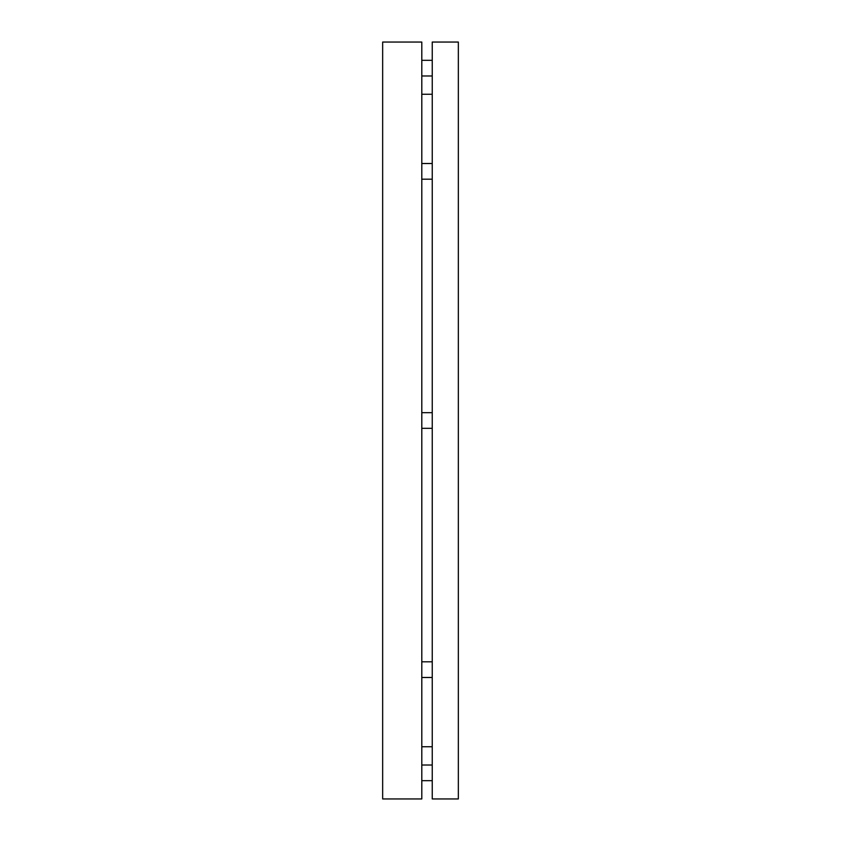 <?xml version="1.0" encoding="UTF-8"?>
<svg xmlns="http://www.w3.org/2000/svg" width="841" height="841" viewBox="0 0 841 841"><rect width="100%" height="100%" fill="white"/><g stroke="black" fill="none" stroke-linecap="round" stroke-linejoin="round"><path stroke-width="1.26" d="M382.655 420.5L382.655 798.95L421.804 798.95L421.804 42.05L382.655 42.05L382.655 420.5M458.345 798.95L458.345 42.05L432.242 42.05L432.242 798.95L458.345 798.95M421.804 179.186L432.242 179.186M421.804 163.522L432.242 163.522M432.242 746.745L421.804 746.745M432.242 94.255L421.804 94.255M421.804 677.478L432.242 677.478M421.804 661.814L432.242 661.814M421.804 428.332L432.242 428.332M421.804 412.668L432.242 412.668M421.804 60.321L432.242 60.321M421.804 75.984L432.242 75.984M421.804 780.679L432.242 780.679M421.804 765.016L432.242 765.016"/></g></svg>
